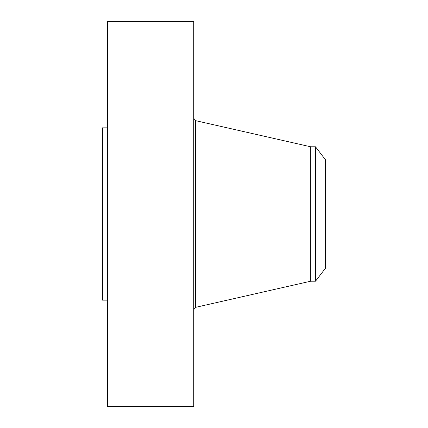 <?xml version="1.0" encoding="UTF-8"?>
<svg xmlns="http://www.w3.org/2000/svg" width="428" height="428" viewBox="0 0 428 428"><rect width="100%" height="100%" fill="white"/><g stroke="black" fill="none" stroke-linecap="round" stroke-linejoin="round"><path stroke-width="0.64" d="M107.562 406.6L107.562 21.4L193.729 21.4L193.729 406.6L107.562 406.6M107.562 300.162L102.495 300.162L102.495 127.838L107.562 127.838M325.505 159.826L325.505 268.174L315.506 281.207L315.506 146.793L325.505 159.826M315.506 281.207L310.717 281.207L310.717 146.793L195.623 120.664L193.729 118.294M310.717 281.207L195.623 307.336L195.623 120.664M315.506 146.793L310.717 146.793M195.623 307.336L193.729 309.706"/></g></svg>

